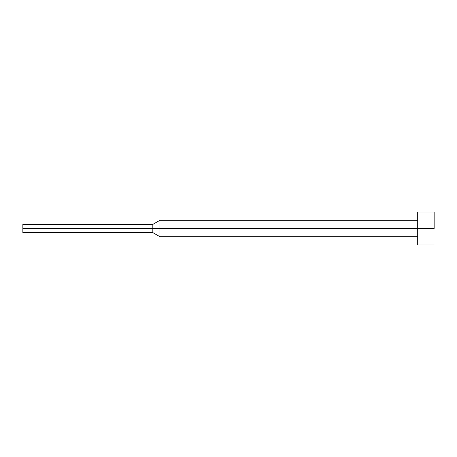 <?xml version="1.0" encoding="UTF-8"?>
<svg xmlns="http://www.w3.org/2000/svg" width="457" height="457" viewBox="0 0 457 457"><rect width="100%" height="100%" fill="white"/><g stroke="black" fill="none" stroke-linecap="round" stroke-linejoin="round"><path stroke-width="0.69" d="M434.15 228.5L417.698 228.5L417.698 244.952L417.698 228.5L159.95 228.5L159.95 236.726L159.95 228.5L152.827 228.5L152.827 232.613L152.827 228.5L22.85 228.5L22.85 232.613L22.85 224.387L22.85 228.5L152.827 228.5L152.827 224.387L152.827 228.5L159.95 228.5L159.95 220.274L159.95 228.5L417.698 228.5L417.698 212.048L417.698 228.5L434.15 228.5L434.15 212.048L434.15 228.5M434.15 244.952L417.698 244.952M417.698 236.726L159.95 236.726L152.827 232.613L22.85 232.613M417.698 220.274L159.95 220.274L152.827 224.387L22.85 224.387M434.15 212.048L417.698 212.048"/></g></svg>
